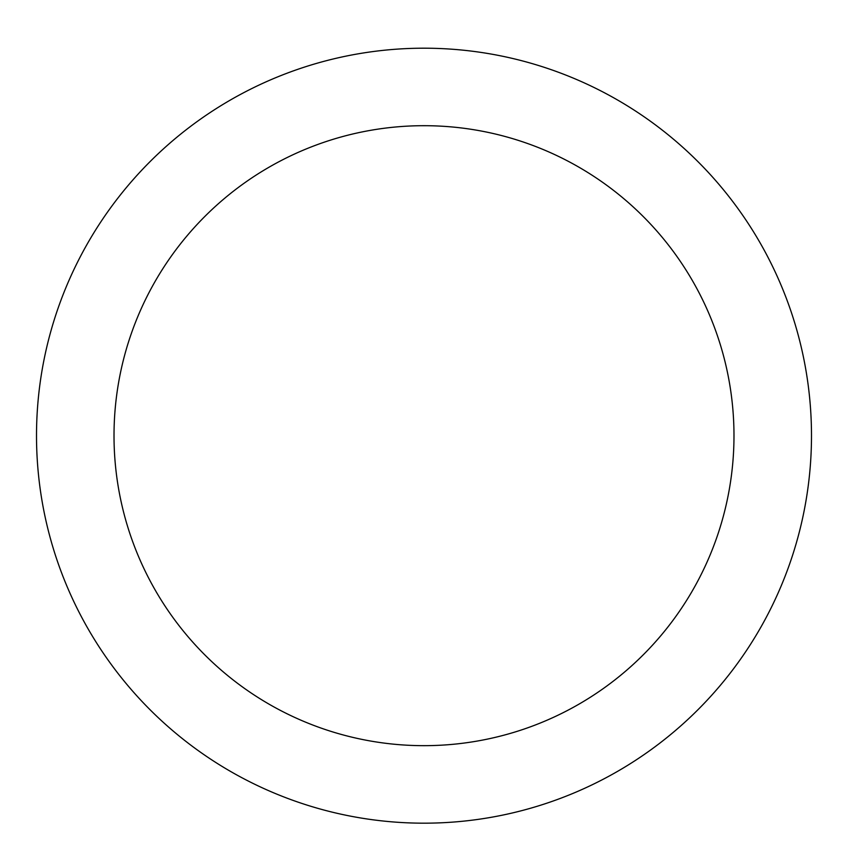 <?xml version="1.0" encoding="UTF-8"?>
<svg xmlns="http://www.w3.org/2000/svg" width="848" height="848" viewBox="0 0 848 848"><rect width="100%" height="100%" fill="white"/><g stroke="black" fill="none" stroke-linecap="round" stroke-linejoin="round"><path stroke-width="1.27" d="M424 48.198A387.483 387.483 0 0 1 759.575 629.428A387.483 387.483 0 0 1 88.425 629.428A387.483 387.483 0 0 1 424 48.198M424 125.695A309.986 309.986 0 0 1 692.456 590.674A309.986 309.986 0 0 1 155.544 590.674A309.986 309.986 0 0 1 424 125.695"/></g></svg>
